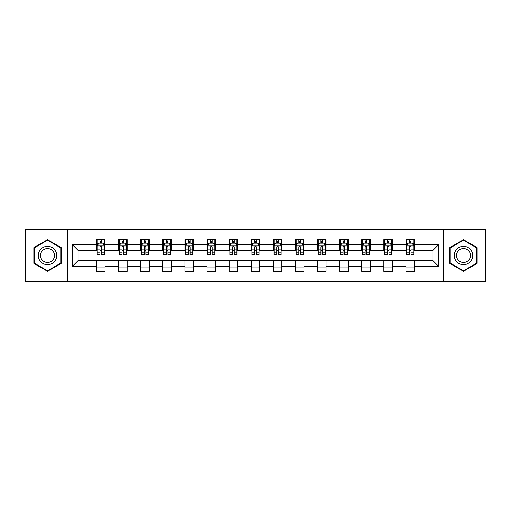 <?xml version="1.0" encoding="UTF-8"?>
<svg xmlns="http://www.w3.org/2000/svg" width="511" height="511" viewBox="0 0 511 511"><rect width="100%" height="100%" fill="white"/><g stroke="black" fill="none" stroke-linecap="round" stroke-linejoin="round"><path stroke-width="0.77" d="M443.229 281.714L485.45 281.714L485.45 229.286L443.229 229.286L443.229 281.714L67.771 281.714L67.771 229.286L25.55 229.286L25.55 281.714L67.771 281.714M443.229 229.286L67.771 229.286M414.466 244.731L414.466 239.563L405.964 239.563L405.964 244.731L392.365 244.731L392.365 239.563L383.863 239.563L383.863 244.731L370.264 244.731L370.264 239.563L361.762 239.563L361.762 244.731L348.157 244.731L348.157 239.563L339.662 239.563L339.662 244.731L326.056 244.731L326.056 239.563L317.555 239.563L317.555 244.731L303.956 244.731L303.956 239.563L295.454 239.563L295.454 244.731L281.855 244.731L281.855 239.563L273.353 239.563L273.353 244.731L259.748 244.731L259.748 239.563L251.252 239.563L251.252 244.731L237.647 244.731L237.647 239.563L229.145 239.563L229.145 244.731L215.546 244.731L215.546 239.563L207.044 239.563L207.044 244.731L193.445 244.731L193.445 239.563L184.944 239.563L184.944 244.731L171.338 244.731L171.338 239.563L162.843 239.563L162.843 244.731L149.238 244.731L149.238 239.563L140.736 239.563L140.736 244.731L127.137 244.731L127.137 239.563L118.635 239.563L118.635 244.731L105.036 244.731L105.036 239.563L96.534 239.563L96.534 244.731L72.447 244.731L72.447 266.269L78.113 260.604L96.534 260.604L96.534 271.437L105.036 271.437L105.036 260.604L118.635 260.604L118.635 271.437L127.137 271.437L127.137 260.604L140.736 260.604L140.736 271.437L149.238 271.437L149.238 260.604L162.843 260.604L162.843 271.437L171.338 271.437L171.338 260.604L184.944 260.604L184.944 271.437L193.445 271.437L193.445 260.604L207.044 260.604L207.044 271.437L215.546 271.437L215.546 260.604L229.145 260.604L229.145 271.437L237.647 271.437L237.647 260.604L251.252 260.604L251.252 271.437L259.748 271.437L259.748 260.604L273.353 260.604L273.353 271.437L281.855 271.437L281.855 260.604L295.454 260.604L295.454 271.437L303.956 271.437L303.956 260.604L317.555 260.604L317.555 271.437L326.056 271.437L326.056 260.604L339.662 260.604L339.662 271.437L348.157 271.437L348.157 260.604L361.762 260.604L361.762 271.437L370.264 271.437L370.264 260.604L383.863 260.604L383.863 271.437L392.365 271.437L392.365 260.604L405.964 260.604L405.964 271.437L414.466 271.437L414.466 260.604L432.887 260.604L432.887 250.396L414.466 250.396L414.466 244.731L438.553 244.731L438.553 266.269L414.466 266.269M405.964 266.269L392.365 266.269M383.863 266.269L370.264 266.269M361.762 266.269L348.157 266.269M339.662 266.269L326.056 266.269M317.555 266.269L303.956 266.269M295.454 266.269L281.855 266.269M273.353 266.269L259.748 266.269M251.252 266.269L237.647 266.269M229.145 266.269L215.546 266.269M207.044 266.269L193.445 266.269M184.944 266.269L171.338 266.269M162.843 266.269L149.238 266.269M140.736 266.269L127.137 266.269M118.635 266.269L105.036 266.269M96.534 266.269L72.447 266.269M405.964 244.731L405.964 250.396L392.365 250.396L392.365 244.731M383.863 244.731L383.863 250.396L370.264 250.396L370.264 244.731M361.762 244.731L361.762 250.396L348.157 250.396L348.157 244.731M339.662 244.731L339.662 250.396L326.056 250.396L326.056 244.731M317.555 244.731L317.555 250.396L303.956 250.396L303.956 244.731M295.454 244.731L295.454 250.396L281.855 250.396L281.855 244.731M273.353 244.731L273.353 250.396L259.748 250.396L259.748 244.731M251.252 244.731L251.252 250.396L237.647 250.396L237.647 244.731M229.145 244.731L229.145 250.396L215.546 250.396L215.546 244.731M207.044 244.731L207.044 250.396L193.445 250.396L193.445 244.731M184.944 244.731L184.944 250.396L171.338 250.396L171.338 244.731M162.843 244.731L162.843 250.396L149.238 250.396L149.238 244.731M140.736 244.731L140.736 250.396L127.137 250.396L127.137 244.731M118.635 244.731L118.635 250.396L105.036 250.396L105.036 244.731M96.534 244.731L96.534 250.396L78.113 250.396L72.447 244.731M78.113 250.396L78.113 260.604M438.553 266.269L432.887 260.604M432.887 250.396L438.553 244.731M96.534 243.102L97.243 243.102M99.932 243.102L101.632 243.102M104.327 243.102L105.036 243.102M96.534 250.256L97.243 250.256M99.932 250.256L101.632 250.256M104.327 250.256L105.036 250.256M96.534 260.744L105.036 260.744M96.534 267.898L105.036 267.898M118.635 260.744L127.137 260.744M118.635 267.898L127.137 267.898M118.635 243.102L119.344 243.102M122.033 243.102L123.739 243.102M126.428 243.102L127.137 243.102M118.635 250.256L119.344 250.256M122.033 250.256L123.739 250.256M126.428 250.256L127.137 250.256M140.736 260.744L149.238 260.744M140.736 267.898L149.238 267.898M140.736 243.102L141.445 243.102M144.14 243.102L145.839 243.102M148.529 243.102L149.238 243.102M140.736 250.256L141.445 250.256M144.14 250.256L145.839 250.256M148.529 250.256L149.238 250.256M162.843 260.744L171.338 260.744M162.843 267.898L171.338 267.898M162.843 243.102L163.546 243.102M166.241 243.102L167.94 243.102M170.629 243.102L171.338 243.102M162.843 250.256L163.546 250.256M166.241 250.256L167.94 250.256M170.629 250.256L171.338 250.256M184.944 260.744L193.445 260.744M184.944 267.898L193.445 267.898M184.944 243.102L185.653 243.102M188.342 243.102L190.041 243.102M192.736 243.102L193.445 243.102M184.944 250.256L185.653 250.256M188.342 250.256L190.041 250.256M192.736 250.256L193.445 250.256M207.044 260.744L215.546 260.744M207.044 267.898L215.546 267.898M207.044 243.102L207.753 243.102M210.443 243.102L212.148 243.102M214.837 243.102L215.546 243.102M207.044 250.256L207.753 250.256M210.443 250.256L212.148 250.256M214.837 250.256L215.546 250.256M229.145 260.744L237.647 260.744M229.145 267.898L237.647 267.898M229.145 243.102L229.854 243.102M232.55 243.102L234.249 243.102M236.938 243.102L237.647 243.102M229.145 250.256L229.854 250.256M232.55 250.256L234.249 250.256M236.938 250.256L237.647 250.256M251.252 260.744L259.748 260.744M251.252 267.898L259.748 267.898M251.252 243.102L251.955 243.102M254.65 243.102L256.35 243.102M259.045 243.102L259.748 243.102M251.252 250.256L251.955 250.256M254.65 250.256L256.35 250.256M259.045 250.256L259.748 250.256M273.353 260.744L281.855 260.744M273.353 267.898L281.855 267.898M273.353 243.102L274.062 243.102M276.751 243.102L278.45 243.102M281.146 243.102L281.855 243.102M273.353 250.256L274.062 250.256M276.751 250.256L278.45 250.256M281.146 250.256L281.855 250.256M295.454 260.744L303.956 260.744M295.454 267.898L303.956 267.898M295.454 243.102L296.163 243.102M298.852 243.102L300.557 243.102M303.247 243.102L303.956 243.102M295.454 250.256L296.163 250.256M298.852 250.256L300.557 250.256M303.247 250.256L303.956 250.256M317.555 260.744L326.056 260.744M317.555 267.898L326.056 267.898M317.555 243.102L318.264 243.102M320.959 243.102L322.658 243.102M325.347 243.102L326.056 243.102M317.555 250.256L318.264 250.256M320.959 250.256L322.658 250.256M325.347 250.256L326.056 250.256M339.662 260.744L348.157 260.744M339.662 267.898L348.157 267.898M339.662 243.102L340.371 243.102M343.06 243.102L344.759 243.102M347.454 243.102L348.157 243.102M339.662 250.256L340.371 250.256M343.06 250.256L344.759 250.256M347.454 250.256L348.157 250.256M361.762 260.744L370.264 260.744M361.762 267.898L370.264 267.898M361.762 243.102L362.471 243.102M365.161 243.102L366.86 243.102M369.555 243.102L370.264 243.102M361.762 250.256L362.471 250.256M365.161 250.256L366.86 250.256M369.555 250.256L370.264 250.256M383.863 260.744L392.365 260.744M383.863 267.898L392.365 267.898M383.863 243.102L384.572 243.102M387.261 243.102L388.967 243.102M391.656 243.102L392.365 243.102M383.863 250.256L384.572 250.256M387.261 250.256L388.967 250.256M391.656 250.256L392.365 250.256M405.964 260.744L414.466 260.744M405.964 267.898L414.466 267.898M405.964 243.102L406.673 243.102M409.368 243.102L411.068 243.102M413.757 243.102L414.466 243.102M405.964 250.256L406.673 250.256M409.368 250.256L411.068 250.256M413.757 250.256L414.466 250.256M47.51 271.29L61.186 263.395L61.186 247.605L47.51 239.71L33.841 247.605L33.841 263.395L47.51 271.29M477.159 247.605L463.49 239.71L449.814 247.605L449.814 263.395L463.49 271.29L477.159 263.395L477.159 247.605M101.632 241.403L99.932 241.403M104.327 252.875L101.632 252.875L101.632 254.65L104.327 254.65L104.327 246.008L102.909 243.172L98.655 243.172L97.243 246.008L97.243 254.65L99.932 254.65L99.932 252.875L97.243 252.875M97.243 246.008L97.243 239.563M104.327 246.008L104.327 239.563M99.932 243.172L99.932 239.563M101.632 239.563L101.632 243.172M101.632 252.875L101.632 247.069C101.069 245.976 100.501 245.976 99.932 247.069L99.932 252.875M55.488 260.105A9.211 9.211 0 0 0 52.116 247.522A9.211 9.211 0 0 0 39.532 250.895A9.211 9.211 0 0 0 42.905 263.478A9.211 9.211 0 0 0 55.488 260.105M53.546 258.988A6.975 6.975 0 0 0 50.998 249.464A6.975 6.975 0 0 0 41.474 252.012A6.975 6.975 0 0 0 44.023 261.536A6.975 6.975 0 0 0 53.546 258.988M34.263 263.146L34.263 247.854L47.51 240.202L60.758 247.854L60.758 263.146L47.51 270.798L34.263 263.146M463.49 246.289A9.211 9.211 0 0 0 454.279 255.5A9.211 9.211 0 0 0 463.49 264.711A9.211 9.211 0 0 0 472.701 255.5A9.211 9.211 0 0 0 463.49 246.289M463.49 248.525A6.975 6.975 0 0 0 456.515 255.5A6.975 6.975 0 0 0 463.49 262.475A6.975 6.975 0 0 0 470.465 255.5A6.975 6.975 0 0 0 463.49 248.525M476.737 263.146L463.49 270.798L450.242 263.146L450.242 247.854L463.49 240.202L476.737 247.854L476.737 263.146M123.739 241.403L122.033 241.403M126.428 252.875L123.739 252.875L123.739 254.65L126.428 254.65L126.428 246.008L125.01 243.172L120.762 243.172L119.344 246.008L119.344 254.65L122.033 254.65L122.033 252.875L119.344 252.875M119.344 246.008L119.344 239.563M126.428 246.008L126.428 239.563M122.033 243.172L122.033 239.563M123.739 239.563L123.739 243.172M123.739 252.875L123.739 247.069C123.17 245.976 122.602 245.976 122.033 247.069L122.033 252.875M145.839 241.403L144.14 241.403M148.529 252.875L145.839 252.875L145.839 254.65L148.529 254.65L148.529 246.008L147.111 243.172L142.863 243.172L141.445 246.008L141.445 254.65L144.14 254.65L144.14 252.875L141.445 252.875M141.445 246.008L141.445 239.563M148.529 246.008L148.529 239.563M144.14 243.172L144.14 239.563M145.839 239.563L145.839 243.172M145.839 252.875L145.839 247.069C145.271 245.976 144.702 245.976 144.14 247.069L144.14 252.875M167.94 241.403L166.241 241.403M170.629 252.875L167.94 252.875L167.94 254.65L170.629 254.65L170.629 246.008L169.218 243.172L164.964 243.172L163.546 246.008L163.546 254.65L166.241 254.65L166.241 252.875L163.546 252.875M163.546 246.008L163.546 239.563M170.629 246.008L170.629 239.563M166.241 243.172L166.241 239.563M167.94 239.563L167.94 243.172M167.94 252.875L167.94 247.069C167.372 245.976 166.81 245.976 166.241 247.069L166.241 252.875M190.041 241.403L188.342 241.403M192.736 252.875L190.041 252.875L190.041 254.65L192.736 254.65L192.736 246.008L191.318 243.172L187.071 243.172L185.653 246.008L185.653 254.65L188.342 254.65L188.342 252.875L185.653 252.875M185.653 246.008L185.653 239.563M192.736 246.008L192.736 239.563M188.342 243.172L188.342 239.563M190.041 239.563L190.041 243.172M190.041 252.875L190.041 247.069C189.479 245.976 188.91 245.976 188.342 247.069L188.342 252.875M212.148 241.403L210.443 241.403M214.837 252.875L212.148 252.875L212.148 254.65L214.837 254.65L214.837 246.008L213.419 243.172L209.171 243.172L207.753 246.008L207.753 254.65L210.443 254.65L210.443 252.875L207.753 252.875M207.753 246.008L207.753 239.563M214.837 246.008L214.837 239.563M210.443 243.172L210.443 239.563M212.148 239.563L212.148 243.172M212.148 252.875L212.148 247.069C211.58 245.976 211.011 245.976 210.443 247.069L210.443 252.875M234.249 241.403L232.55 241.403M236.938 252.875L234.249 252.875L234.249 254.65L236.938 254.65L236.938 246.008L235.52 243.172L231.272 243.172L229.854 246.008L229.854 254.65L232.55 254.65L232.55 252.875L229.854 252.875M229.854 246.008L229.854 239.563M236.938 246.008L236.938 239.563M232.55 243.172L232.55 239.563M234.249 239.563L234.249 243.172M234.249 252.875L234.249 247.069C233.68 245.976 233.112 245.976 232.55 247.069L232.55 252.875M256.35 241.403L254.65 241.403M259.045 252.875L256.35 252.875L256.35 254.65L259.045 254.65L259.045 246.008L257.627 243.172L253.373 243.172L251.955 246.008L251.955 254.65L254.65 254.65L254.65 252.875L251.955 252.875M251.955 246.008L251.955 239.563M259.045 246.008L259.045 239.563M254.65 243.172L254.65 239.563M256.35 239.563L256.35 243.172M256.35 252.875L256.35 247.069C255.781 245.976 255.219 245.976 254.65 247.069L254.65 252.875M278.45 241.403L276.751 241.403M281.146 252.875L278.45 252.875L278.45 254.65L281.146 254.65L281.146 246.008L279.728 243.172L275.48 243.172L274.062 246.008L274.062 254.65L276.751 254.65L276.751 252.875L274.062 252.875M274.062 246.008L274.062 239.563M281.146 246.008L281.146 239.563M276.751 243.172L276.751 239.563M278.45 239.563L278.45 243.172M278.45 252.875L278.45 247.069C277.888 245.976 277.32 245.976 276.751 247.069L276.751 252.875M300.557 241.403L298.852 241.403M303.247 252.875L300.557 252.875L300.557 254.65L303.247 254.65L303.247 246.008L301.829 243.172L297.581 243.172L296.163 246.008L296.163 254.65L298.852 254.65L298.852 252.875L296.163 252.875M296.163 246.008L296.163 239.563M303.247 246.008L303.247 239.563M298.852 243.172L298.852 239.563M300.557 239.563L300.557 243.172M300.557 252.875L300.557 247.069C299.989 245.976 299.42 245.976 298.852 247.069L298.852 252.875M322.658 241.403L320.959 241.403M325.347 252.875L322.658 252.875L322.658 254.65L325.347 254.65L325.347 246.008L323.929 243.172L319.682 243.172L318.264 246.008L318.264 254.65L320.959 254.65L320.959 252.875L318.264 252.875M318.264 246.008L318.264 239.563M325.347 246.008L325.347 239.563M320.959 243.172L320.959 239.563M322.658 239.563L322.658 243.172M322.658 252.875L322.658 247.069C322.09 245.976 321.528 245.976 320.959 247.069L320.959 252.875M344.759 241.403L343.06 241.403M347.454 252.875L344.759 252.875L344.759 254.65L347.454 254.65L347.454 246.008L346.036 243.172L341.782 243.172L340.371 246.008L340.371 254.65L343.06 254.65L343.06 252.875L340.371 252.875M340.371 246.008L340.371 239.563M347.454 246.008L347.454 239.563M343.06 243.172L343.06 239.563M344.759 239.563L344.759 243.172M344.759 252.875L344.759 247.069C344.197 245.976 343.628 245.976 343.06 247.069L343.06 252.875M366.86 241.403L365.161 241.403M369.555 252.875L366.86 252.875L366.86 254.65L369.555 254.65L369.555 246.008L368.137 243.172L363.889 243.172L362.471 246.008L362.471 254.65L365.161 254.65L365.161 252.875L362.471 252.875M362.471 246.008L362.471 239.563M369.555 246.008L369.555 239.563M365.161 243.172L365.161 239.563M366.86 239.563L366.86 243.172M366.86 252.875L366.86 247.069C366.298 245.976 365.729 245.976 365.161 247.069L365.161 252.875M388.967 241.403L387.261 241.403M391.656 252.875L388.967 252.875L388.967 254.65L391.656 254.65L391.656 246.008L390.238 243.172L385.99 243.172L384.572 246.008L384.572 254.65L387.261 254.65L387.261 252.875L384.572 252.875M384.572 246.008L384.572 239.563M391.656 246.008L391.656 239.563M387.261 243.172L387.261 239.563M388.967 239.563L388.967 243.172M388.967 252.875L388.967 247.069C388.398 245.976 387.83 245.976 387.261 247.069L387.261 252.875M411.068 241.403L409.368 241.403M413.757 252.875L411.068 252.875L411.068 254.65L413.757 254.65L413.757 246.008L412.345 243.172L408.091 243.172L406.673 246.008L406.673 254.65L409.368 254.65L409.368 252.875L406.673 252.875M406.673 246.008L406.673 239.563M413.757 246.008L413.757 239.563M409.368 243.172L409.368 239.563M411.068 239.563L411.068 243.172M411.068 252.875L411.068 247.069C410.499 245.976 409.937 245.976 409.368 247.069L409.368 252.875M104.289 245.938L97.275 245.938M97.243 243.345L98.572 243.345M102.992 243.345L104.327 243.345M99.932 249.074L97.243 249.074M104.327 249.074L101.632 249.074M101.632 242.303L99.932 242.303M126.389 245.938L119.376 245.938M119.344 243.345L120.673 243.345M125.093 243.345L126.428 243.345M122.033 249.074L119.344 249.074M126.428 249.074L123.739 249.074M123.739 242.303L122.033 242.303M148.497 245.938L141.483 245.938M141.445 243.345L142.78 243.345M147.2 243.345L148.529 243.345M144.14 249.074L141.445 249.074M148.529 249.074L145.839 249.074M145.839 242.303L144.14 242.303M170.597 245.938L163.584 245.938M163.546 243.345L164.881 243.345M169.301 243.345L170.629 243.345M166.241 249.074L163.546 249.074M170.629 249.074L167.94 249.074M167.94 242.303L166.241 242.303M192.698 245.938L185.685 245.938M185.653 243.345L186.981 243.345M191.401 243.345L192.736 243.345M188.342 249.074L185.653 249.074M192.736 249.074L190.041 249.074M190.041 242.303L188.342 242.303M214.799 245.938L207.785 245.938M207.753 243.345L209.082 243.345M213.509 243.345L214.837 243.345M210.443 249.074L207.753 249.074M214.837 249.074L212.148 249.074M212.148 242.303L210.443 242.303M236.906 245.938L229.893 245.938M229.854 243.345L231.189 243.345M235.609 243.345L236.938 243.345M232.55 249.074L229.854 249.074M236.938 249.074L234.249 249.074M234.249 242.303L232.55 242.303M259.007 245.938L251.993 245.938M251.955 243.345L253.29 243.345M257.71 243.345L259.045 243.345M254.65 249.074L251.955 249.074M259.045 249.074L256.35 249.074M256.35 242.303L254.65 242.303M281.107 245.938L274.094 245.938M274.062 243.345L275.391 243.345M279.811 243.345L281.146 243.345M276.751 249.074L274.062 249.074M281.146 249.074L278.45 249.074M278.45 242.303L276.751 242.303M303.215 245.938L296.201 245.938M296.163 243.345L297.491 243.345M301.918 243.345L303.247 243.345M298.852 249.074L296.163 249.074M303.247 249.074L300.557 249.074M300.557 242.303L298.852 242.303M325.315 245.938L318.302 245.938M318.264 243.345L319.599 243.345M324.019 243.345L325.347 243.345M320.959 249.074L318.264 249.074M325.347 249.074L322.658 249.074M322.658 242.303L320.959 242.303M347.416 245.938L340.403 245.938M340.371 243.345L341.699 243.345M346.119 243.345L347.454 243.345M343.06 249.074L340.371 249.074M347.454 249.074L344.759 249.074M344.759 242.303L343.06 242.303M369.517 245.938L362.503 245.938M362.471 243.345L363.8 243.345M368.22 243.345L369.555 243.345M365.161 249.074L362.471 249.074M369.555 249.074L366.86 249.074M366.86 242.303L365.161 242.303M391.624 245.938L384.611 245.938M384.572 243.345L385.907 243.345M390.327 243.345L391.656 243.345M387.261 249.074L384.572 249.074M391.656 249.074L388.967 249.074M388.967 242.303L387.261 242.303M413.725 245.938L406.711 245.938M406.673 243.345L408.008 243.345M412.428 243.345L413.757 243.345M409.368 249.074L406.673 249.074M413.757 249.074L411.068 249.074M411.068 242.303L409.368 242.303"/></g></svg>
